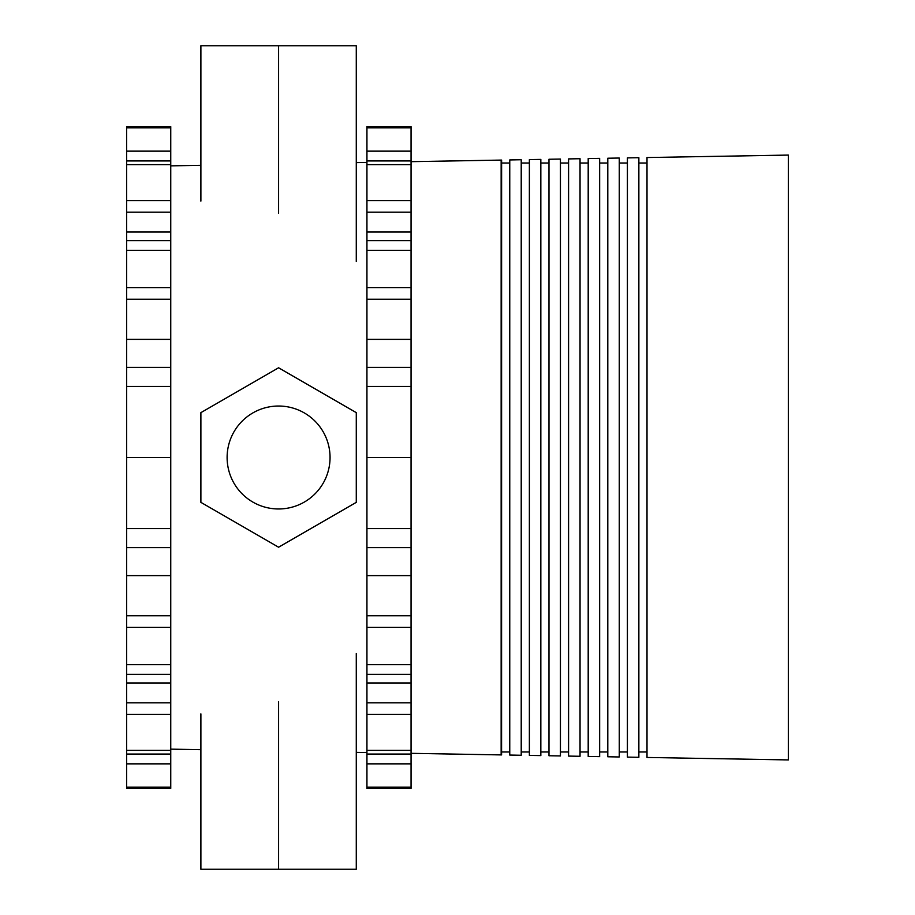 <?xml version="1.0" encoding="UTF-8"?>
<svg xmlns="http://www.w3.org/2000/svg" width="915" height="915" viewBox="0 0 915 915"><rect width="100%" height="100%" fill="white"/><g stroke="black" fill="none" stroke-linecap="round" stroke-linejoin="round"><path stroke-width="1.37" d="M278.583 406.031A51.469 51.469 0 0 0 227.114 457.5A51.469 51.469 0 0 0 278.583 508.969A51.469 51.469 0 0 0 330.052 457.5A51.469 51.469 0 0 0 278.583 406.031M278.583 213.161L278.583 45.75L200.888 45.75L200.888 201.106M278.583 45.75L356.278 45.75L356.278 261.427M356.278 412.642L278.583 367.784L200.888 412.642L200.888 502.358L278.583 547.216L356.278 502.358L356.278 412.642M356.278 653.573L356.278 869.25L278.583 869.25L278.583 701.839M278.583 869.25L200.888 869.25L200.888 713.894M170.75 165.855L200.888 165.329M356.278 162.618L366.938 162.435M411.052 161.669L501.146 160.091L501.146 754.909L411.052 753.331M170.75 749.145L200.888 749.671M356.278 752.382L366.938 752.565M170.75 127.86L170.75 126.636L126.625 126.636L126.625 127.86L170.75 127.86L170.75 151.147L126.625 151.147L126.625 127.86M170.75 457.5L126.625 457.5L126.625 664.599L170.75 664.599L170.75 164.62L126.625 164.62L126.625 151.147M126.625 457.5L126.625 164.62M170.75 664.599L170.75 750.38L126.625 750.38L126.625 788.364L170.75 788.364L170.75 787.14L126.625 787.14M170.75 164.62L170.75 160.948L126.625 160.948L170.75 160.948L170.75 151.147M170.75 750.38L170.75 754.052L126.625 754.052L170.75 754.052L170.75 787.14M126.625 664.599L126.625 750.38M170.75 250.401L126.625 250.401M509.758 751.981L501.614 751.981M509.758 163.019L501.614 163.019M529.373 751.981L521.218 751.981M529.373 163.019L521.218 163.019M548.977 751.981L540.834 751.981M548.977 163.019L540.834 163.019M568.581 751.981L560.438 751.981M568.581 163.019L560.438 163.019M588.196 751.981L580.041 751.981M588.196 163.019L580.041 163.019M607.8 751.981L599.657 751.981M607.8 163.019L599.657 163.019M627.404 751.981L619.261 751.981M627.404 163.019L619.261 163.019M647.008 751.981L638.864 751.981M647.008 163.019L638.864 163.019M647.008 157.54L788.375 155.081L788.375 759.919L647.008 757.46L647.008 157.54M627.404 157.883L638.864 157.689L638.864 757.311L627.404 757.117L627.404 157.883M607.8 158.226L619.261 158.032L619.261 756.968L607.8 756.774L607.8 158.226M588.196 158.569L599.657 158.375L599.657 756.625L588.196 756.431L588.196 158.569M568.581 158.913L580.041 158.718L580.041 756.282L568.581 756.087L568.581 158.913M548.977 159.256L560.438 159.061L560.438 755.939L548.977 755.744L548.977 159.256M529.373 159.599L540.834 159.404L540.834 755.596L529.373 755.401L529.373 159.599M509.758 159.942L521.218 159.736L521.218 755.264L509.758 755.058L509.758 159.942M501.58 160.079L501.58 754.921L501.614 160.079M411.052 457.5L366.938 457.5L366.938 164.62L411.052 164.62L411.052 750.38L366.938 750.38L366.938 788.364L411.052 788.364L411.052 787.14L366.938 787.14M411.052 750.38L411.052 787.14M366.938 164.62L366.938 126.636L411.052 126.636L411.052 127.86L366.938 127.86M411.052 164.62L411.052 127.86M411.052 160.948L366.938 160.948M411.052 754.052L366.938 754.052M366.938 457.5L366.938 750.38M411.052 250.401L366.938 250.401M411.052 664.599L366.938 664.599M170.75 200.671L126.625 200.671M170.75 763.853L126.625 763.853M170.75 754.052L126.625 754.052M170.75 714.329L126.625 714.329M170.75 702.846L126.625 702.846M170.75 682.979L126.625 682.979M170.75 674.401L126.625 674.401M170.75 627.37L126.625 627.37M170.75 615.772L126.625 615.772M170.75 575.615L126.625 575.615M170.75 547.628L126.625 547.628M170.75 528.573L126.625 528.573M170.75 386.427L126.625 386.427M170.75 367.373L126.625 367.373M170.75 339.385L126.625 339.385M170.75 299.228L126.625 299.228M170.75 287.642L126.625 287.642M170.75 240.599L126.625 240.599M170.75 232.021L126.625 232.021M170.75 212.154L126.625 212.154M170.75 160.948L126.625 160.948M411.052 151.147L366.938 151.147M411.052 200.671L366.938 200.671M411.052 386.427L366.938 386.427M411.052 367.373L366.938 367.373M411.052 339.385L366.938 339.385M411.052 299.228L366.938 299.228M411.052 287.63L366.938 287.63M411.052 240.599L366.938 240.599M411.052 232.021L366.938 232.021M411.052 212.154L366.938 212.154M411.052 528.573L366.938 528.573M411.052 547.628L366.938 547.628M411.052 575.615L366.938 575.615M411.052 615.772L366.938 615.772M411.052 627.37L366.938 627.37M411.052 674.401L366.938 674.401M411.052 682.979L366.938 682.979M411.052 702.846L366.938 702.846M411.052 714.329L366.938 714.329M411.052 763.853L366.938 763.853"/></g></svg>
